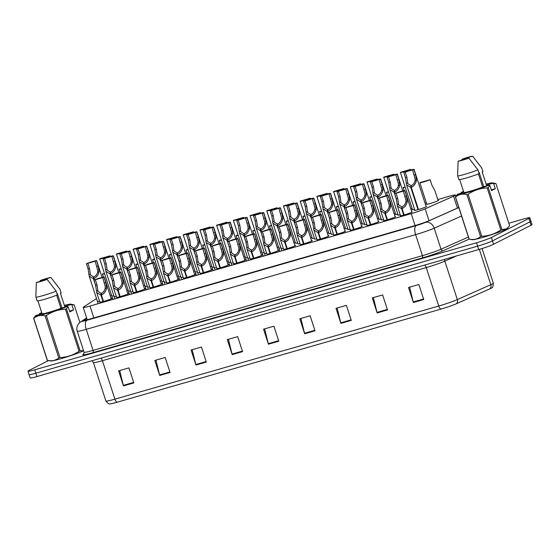 <?xml version="1.0" encoding="UTF-8"?>
<svg xmlns="http://www.w3.org/2000/svg" width="560" height="560" viewBox="0 0 560 560"><rect width="100%" height="100%" fill="white"/><g stroke="black" fill="none" stroke-linecap="round" stroke-linejoin="round"><path stroke-width="0.84" d="M412.195 208.684A6.335 0.462 162 0 1 410.858 209.006M395.493 213.486A6.335 0.462 162 0 1 394.149 213.808M378.791 218.288A6.335 0.462 162 0 1 377.447 218.603M362.082 223.09A6.335 0.462 162 0 1 360.738 223.405M345.38 227.892A6.335 0.462 162 0 1 344.036 228.207M328.671 232.694A6.335 0.462 162 0 1 327.327 233.002M311.969 237.503A6.335 0.462 162 0 1 310.618 237.804M295.26 242.305A6.335 0.462 162 0 1 293.916 242.599M278.558 247.107A6.335 0.462 162 0 1 277.207 247.401M261.849 251.909A6.335 0.462 162 0 1 260.498 252.196M245.147 256.711A6.335 0.462 162 0 1 243.796 256.998M228.438 261.513A6.335 0.462 162 0 1 227.087 261.793M211.736 266.315A6.335 0.462 162 0 1 210.378 266.588M195.027 271.117A6.335 0.462 162 0 1 193.676 271.39M178.325 275.919A6.335 0.462 162 0 1 176.967 276.185M161.616 280.721A6.335 0.462 162 0 1 160.258 280.98M144.914 285.523A6.335 0.462 162 0 1 143.549 285.775M128.205 290.325A6.335 0.462 162 0 1 126.84 290.563M111.503 295.12A6.335 0.462 162 0 1 110.131 295.358M438.06 200.347A6.335 0.462 162 0 1 438.487 200.382A6.335 0.462 162 0 1 437.983 200.753A6.335 0.462 162 0 1 431.291 203.196A6.335 0.462 162 0 1 426.433 204.295A6.335 0.462 162 0 1 426.755 204.022M261.422 255.045A6.335 0.462 162 0 1 262.304 255.003A6.335 0.462 162 0 1 261.8 255.367A6.335 0.462 162 0 1 255.115 257.81A6.335 0.462 162 0 1 250.25 258.916M278.131 250.243A6.335 0.462 162 0 1 278.957 250.208A6.335 0.462 162 0 1 278.453 250.579A6.335 0.462 162 0 1 271.768 253.022A6.335 0.462 162 0 1 266.91 254.128M294.84 245.441A6.335 0.462 162 0 1 295.617 245.42A6.335 0.462 162 0 1 295.113 245.791A6.335 0.462 162 0 1 288.428 248.234A6.335 0.462 162 0 1 283.563 249.333A6.335 0.462 162 0 1 283.591 249.27M311.542 240.646A6.335 0.462 162 0 1 312.27 240.632A6.335 0.462 162 0 1 311.766 241.003A6.335 0.462 162 0 1 305.081 243.446A6.335 0.462 162 0 1 300.223 244.545A6.335 0.462 162 0 1 300.286 244.44M344.96 231.049A6.335 0.462 162 0 1 345.583 231.049A6.335 0.462 162 0 1 345.079 231.42A6.335 0.462 162 0 1 338.394 233.863A6.335 0.462 162 0 1 333.536 234.969A6.335 0.462 162 0 1 333.683 234.794M328.251 235.844A6.335 0.462 162 0 1 328.93 235.837A6.335 0.462 162 0 1 328.426 236.208A6.335 0.462 162 0 1 321.741 238.651A6.335 0.462 162 0 1 316.876 239.757A6.335 0.462 162 0 1 316.981 239.617M395.08 216.657A6.335 0.462 162 0 1 395.556 216.678A6.335 0.462 162 0 1 395.052 217.049A6.335 0.462 162 0 1 388.367 219.492A6.335 0.462 162 0 1 383.502 220.598A6.335 0.462 162 0 1 383.782 220.346M378.371 221.452A6.335 0.462 162 0 1 378.896 221.473A6.335 0.462 162 0 1 378.392 221.837A6.335 0.462 162 0 1 371.707 224.28A6.335 0.462 162 0 1 366.849 225.386A6.335 0.462 162 0 1 367.08 225.162M361.662 226.247A6.335 0.462 162 0 1 362.243 226.261A6.335 0.462 162 0 1 361.739 226.632A6.335 0.462 162 0 1 355.054 229.075A6.335 0.462 162 0 1 350.189 230.174A6.335 0.462 162 0 1 350.385 229.978M244.72 259.84A6.335 0.462 162 0 1 245.644 259.791A6.335 0.462 162 0 1 245.14 260.162A6.335 0.462 162 0 1 238.455 262.605A6.335 0.462 162 0 1 233.597 263.704M228.011 264.642A6.335 0.462 162 0 1 228.991 264.579A6.335 0.462 162 0 1 228.487 264.95A6.335 0.462 162 0 1 221.802 267.393A6.335 0.462 162 0 1 216.937 268.499M211.309 269.444A6.335 0.462 162 0 1 212.331 269.367A6.335 0.462 162 0 1 211.827 269.738A6.335 0.462 162 0 1 205.142 272.181A6.335 0.462 162 0 1 200.284 273.287M194.6 274.239A6.335 0.462 162 0 1 195.678 274.162A6.335 0.462 162 0 1 195.174 274.533A6.335 0.462 162 0 1 188.489 276.976A6.335 0.462 162 0 1 183.624 278.075M177.898 279.041A6.335 0.462 162 0 1 179.018 278.95A6.335 0.462 162 0 1 178.514 279.321A6.335 0.462 162 0 1 171.829 281.764A6.335 0.462 162 0 1 166.971 282.863M161.189 283.843A6.335 0.462 162 0 1 162.365 283.738A6.335 0.462 162 0 1 161.861 284.109A6.335 0.462 162 0 1 155.176 286.552A6.335 0.462 162 0 1 150.311 287.658M144.48 288.645A6.335 0.462 162 0 1 145.705 288.533A6.335 0.462 162 0 1 145.201 288.897A6.335 0.462 162 0 1 138.516 291.34A6.335 0.462 162 0 1 133.658 292.446M127.778 293.44A6.335 0.462 162 0 1 129.052 293.321A6.335 0.462 162 0 1 128.548 293.692A6.335 0.462 162 0 1 121.863 296.135A6.335 0.462 162 0 1 116.998 297.234M111.069 298.242A6.335 0.462 162 0 1 112.392 298.109A6.335 0.462 162 0 1 111.888 298.48A6.335 0.462 162 0 1 105.203 300.923A6.335 0.462 162 0 1 100.345 302.029M411.782 211.862A6.335 0.462 162 0 1 412.209 211.89A6.335 0.462 162 0 1 411.705 212.261A6.335 0.462 162 0 1 405.02 214.704A6.335 0.462 162 0 1 400.155 215.803A6.335 0.462 162 0 1 400.484 215.53M266.595 253.183A6.335 0.462 162 0 1 264.558 253.484M283.297 248.381A6.335 0.462 162 0 1 281.218 248.696M300.006 243.579A6.335 0.462 162 0 1 297.871 243.901A6.335 0.462 162 0 1 297.899 243.838M350.119 229.166A6.335 0.462 162 0 1 347.844 229.53A6.335 0.462 162 0 1 347.991 229.362M366.828 224.364A6.335 0.462 162 0 1 364.497 224.742A6.335 0.462 162 0 1 364.693 224.546M383.53 219.562A6.335 0.462 162 0 1 381.157 219.954A6.335 0.462 162 0 1 381.395 219.73M400.232 214.76A6.335 0.462 162 0 1 397.81 215.166A6.335 0.462 162 0 1 398.097 214.914M316.708 238.77A6.335 0.462 162 0 1 314.531 239.113A6.335 0.462 162 0 1 314.594 239.008M333.417 233.968A6.335 0.462 162 0 1 331.184 234.325A6.335 0.462 162 0 1 331.296 234.185M249.886 257.985A6.335 0.462 162 0 1 247.905 258.272M233.184 262.787A6.335 0.462 162 0 1 231.245 263.06M216.475 267.589A6.335 0.462 162 0 1 214.592 267.855M199.773 272.391A6.335 0.462 162 0 1 197.932 272.643M183.064 277.193A6.335 0.462 162 0 1 181.279 277.431M166.362 281.995A6.335 0.462 162 0 1 164.619 282.226M149.653 286.797A6.335 0.462 162 0 1 147.966 287.014M132.951 291.599A6.335 0.462 162 0 1 131.306 291.802M116.242 296.401A6.335 0.462 162 0 1 114.653 296.59M99.54 301.196A6.335 0.462 162 0 1 97.993 301.385M426.097 206.423A6.335 0.462 162 0 1 426.524 206.458A6.335 0.462 162 0 1 426.02 206.829A6.335 0.462 162 0 1 419.328 209.272A6.335 0.462 162 0 1 414.47 210.371A6.335 0.462 162 0 1 414.792 210.098M264.201 252.553A6.335 0.462 162 0 1 262.213 252.84M280.903 247.744A6.335 0.462 162 0 1 278.873 248.052M297.612 242.942A6.335 0.462 162 0 1 295.526 243.257A6.335 0.462 162 0 1 295.554 243.194M314.314 238.14A6.335 0.462 162 0 1 312.186 238.469A6.335 0.462 162 0 1 312.249 238.364M347.725 228.536A6.335 0.462 162 0 1 345.499 228.893A6.335 0.462 162 0 1 345.646 228.718M331.016 233.338A6.335 0.462 162 0 1 328.839 233.681A6.335 0.462 162 0 1 328.944 233.541M397.838 214.13A6.335 0.462 162 0 1 395.465 214.522A6.335 0.462 162 0 1 395.745 214.27M381.136 218.932A6.335 0.462 162 0 1 378.812 219.31A6.335 0.462 162 0 1 379.05 219.086M364.427 223.734A6.335 0.462 162 0 1 362.152 224.098A6.335 0.462 162 0 1 362.348 223.902M247.492 257.355A6.335 0.462 162 0 1 245.56 257.628M230.79 262.157A6.335 0.462 162 0 1 228.9 262.423M214.081 266.959A6.335 0.462 162 0 1 212.247 267.211M197.379 271.761A6.335 0.462 162 0 1 195.587 271.999M180.67 276.563A6.335 0.462 162 0 1 178.934 276.787M163.968 281.365A6.335 0.462 162 0 1 162.274 281.582M147.259 286.16A6.335 0.462 162 0 1 145.621 286.37M130.557 290.962A6.335 0.462 162 0 1 128.961 291.158M113.848 295.764A6.335 0.462 162 0 1 112.308 295.953M414.547 209.328A6.335 0.462 162 0 1 412.125 209.727A6.335 0.462 162 0 1 412.447 209.454M96.516 298.641A11.879 0.868 -18 0 0 95.62 299.124L83.531 307.062A11.879 0.868 -18 0 0 83.216 307.398A11.879 0.868 -18 0 0 89.985 306.033L411.208 213.654A11.879 0.868 -18 0 0 425.152 208.817L453.544 196.196A11.879 0.868 -18 0 0 454.489 195.748A11.879 0.868 -18 0 0 455.434 195.055A11.879 0.868 -18 0 0 448.672 196.427L437.801 199.549M426.377 202.839L425.054 203.217M456.246 303.8A3.962 3.234 66 0 0 457.331 299.586L444.836 261.121A15.841 1.162 162 0 1 426.244 267.568L438.746 306.026A15.841 1.162 -18 0 0 457.331 299.586L490.812 284.697A15.841 1.162 -18 0 0 492.072 284.102A15.841 1.162 -18 0 0 493.332 283.178C493.178 286.419 492.555 288.036 491.47 288.022A12.992 0.952 162 0 1 490.756 288.421A12.992 0.952 162 0 1 489.727 288.911L456.246 303.8A12.992 0.952 162 0 1 441 309.085L117.166 402.213A12.992 0.952 162 0 1 110.236 403.809C109.368 404.453 107.912 403.515 105.882 400.981A15.841 1.162 -18 0 0 114.905 399.154L438.746 306.026A3.962 1.666 74 0 0 441 309.085M508.809 223.237L523.068 219.135A11.879 0.868 162 0 1 529.837 217.763L530.936 221.144A11.879 0.868 162 0 1 529.991 221.837L492.527 240.863A11.879 0.868 162 0 1 477.645 246.141A11.879 0.868 162 0 1 477.61 246.155L35.833 373.198A11.879 0.868 162 0 1 29.064 374.57A11.879 0.868 162 0 1 29.078 374.493M530.922 221.221L532 224.539A11.879 0.868 162 0 1 531.055 225.232L493.591 244.258A11.879 0.868 162 0 1 478.709 249.536L36.932 376.579A11.879 0.868 162 0 1 30.163 377.951L29.064 374.57M195.958 365.043L191.079 350.021L201.432 347.046L206.311 362.068L195.958 365.043A3.171 1.337 74 0 1 195.804 364.518L206.143 361.543M159.719 375.466L154.833 360.444L165.193 357.462L170.072 372.491L159.719 375.466A3.171 1.337 74 0 1 159.565 374.934L169.904 371.966M123.48 385.889L118.594 370.867L128.954 367.885L133.833 382.914L123.48 385.889A3.171 1.337 74 0 1 123.326 385.357L133.665 382.389M304.675 333.781L299.796 318.759L310.149 315.777L315.028 330.806L304.675 333.781A3.171 1.337 74 0 1 304.528 333.249L314.86 330.281M340.914 323.358L336.035 308.336L346.388 305.354L351.274 320.383L340.914 323.358A3.171 1.337 74 0 1 340.767 322.826L351.099 319.858M377.153 312.935L372.274 297.913L382.627 294.938L387.513 309.96L377.153 312.935A3.171 1.337 74 0 1 377.006 312.403L387.338 309.435M413.399 302.519L408.513 287.49L418.866 284.515L423.752 299.537L413.399 302.519A3.171 1.337 74 0 1 413.245 301.987L423.577 299.012M232.197 354.627L227.318 339.598L237.671 336.623L242.55 351.645L232.197 354.627A3.171 1.337 74 0 1 232.043 354.095L242.382 351.12M268.436 344.204L263.557 329.175L273.91 326.2L278.789 341.222L268.436 344.204A3.171 1.337 74 0 1 268.289 343.672L278.621 340.697M264.656 328.86L268.289 343.672M228.417 339.283L232.043 354.095M409.612 287.175L413.245 301.987M373.373 297.598L377.006 312.403M337.134 308.021L340.767 322.826M300.895 318.437L304.528 333.249M119.693 370.545L123.326 385.357M155.939 360.129L159.565 374.934M192.178 349.706L195.804 364.518M529.837 217.763A11.879 0.868 162 0 1 528.892 218.456L491.435 237.482A11.879 0.868 162 0 1 476.546 242.767L34.769 369.81A11.879 0.868 162 0 1 28 371.182A11.879 0.868 162 0 1 28.945 370.482L48.489 360.563M476.546 242.767L477.645 246.141L35.868 373.191A11.879 0.868 162 0 1 29.099 374.556L28 371.182M86.772 318.332L84.616 319.746A11.879 0.868 -18 0 0 84.301 320.089A11.879 0.868 -18 0 0 91.07 318.717L415.275 225.484A11.879 0.868 -18 0 0 429.219 220.647L458.794 207.501M410.893 170.016L410.683 169.358A5.943 0.434 -18 0 1 404.418 171.556A5.943 0.434 -18 0 1 400.414 172.424L412.545 209.762M410.683 169.358L400.54 172.277A5.943 0.434 -18 0 0 400.414 172.424M418.012 209.664L410.802 187.467L406.588 184.842L405.468 177.604L403.795 172.452A5.943 0.434 -18 0 1 410.06 170.261A5.943 0.434 -18 0 1 414.064 169.393A5.943 0.434 -18 0 1 413.938 169.54L415.611 174.692L416.465 180.446C415.59 183.918 413.854 186.214 411.257 187.341L418.467 209.531M411.257 187.341L411.313 185.549C413.098 184.8 414.344 183.232 415.051 180.859L415.17 179.256L412.552 169.883L405.216 172.046L406.889 177.198L407.89 183.715L410.977 185.64L411.278 186.564M410.802 187.467L410.977 185.64M413.938 169.54L412.517 169.946M405.216 172.046L403.795 172.452M403.704 215.096L401.618 208.677L397.404 206.052L396.284 198.814L394.611 193.662A5.943 0.434 -18 0 1 400.876 191.471A5.943 0.434 -18 0 1 404.88 190.603A5.943 0.434 -18 0 1 404.754 190.75L406.427 195.902L407.281 201.656C406.406 205.128 404.67 207.424 402.073 208.544L404.159 214.963M402.073 208.544L402.129 206.759C403.914 206.003 405.16 204.442 405.867 202.062L405.986 200.466L403.368 191.093L396.032 193.256L397.705 198.408L398.706 204.925L401.8 206.85L402.094 207.774M401.618 208.677L401.8 206.85M404.754 190.75L403.333 191.156M396.032 193.256L394.611 193.662M438.158 200.655L434.98 190.869L431.788 184.856L430.115 179.704A5.943 0.434 -18 0 1 423.857 181.895A5.943 0.434 -18 0 1 419.853 182.763L426.86 204.33M430.115 179.704L419.972 182.616A5.943 0.434 -18 0 0 419.853 182.763M486.129 184.086A18.613 1.365 162 0 1 492.66 182.882A18.613 1.365 162 0 1 492.681 183.295L493.633 183.554L495.306 188.699L491.533 190.617L489.86 185.472L488.236 187.495L501.9 229.537L506.191 228.963L508.319 227.29L507.409 228.284A18.613 1.365 162 0 1 506.023 229.159A18.613 1.365 162 0 1 487.494 235.991A18.613 1.365 162 0 1 472.297 239.694L469.168 239.05A21.385 1.568 162 0 1 469.021 238.987L455.364 196.952L456.988 194.922M508.319 227.29L509.586 225.631L495.929 183.589L493.633 183.554M460.852 193.284L461.405 192.29A18.613 1.365 162 0 1 463.533 191.422M492.66 182.882L495.782 183.533A21.385 1.568 162 0 1 495.929 183.589M478.709 172.249A8.953 0.658 162 0 1 479.094 172.242L483.791 186.683M461.888 159.292A7.917 0.581 162 0 1 472.668 156.191L461.888 159.292M472.668 156.191L481.705 167.909A12.67 0.931 162 0 1 481.712 167.93A12.67 0.931 162 0 1 481.719 167.965L482.937 171.724L482.181 171.941L486.451 185.087A11.879 0.868 162 0 1 486.451 185.08A11.879 0.868 162 0 1 486.451 185.087L492.681 183.295M478.828 164.087L481.719 167.965M481.712 167.93L482.937 171.689A12.67 0.931 162 0 1 482.937 171.689A12.67 0.931 162 0 1 482.937 171.724M482.181 171.934A11.879 0.868 162 0 1 482.181 171.941L486.451 185.08M461.405 192.29L463.603 191.66M489.86 185.472L488.901 185.213A18.613 1.365 162 0 1 468.377 192.262A18.613 1.365 162 0 1 457.541 194.292A18.613 1.365 162 0 1 457.625 194.208L463.855 192.416A11.879 0.868 162 0 1 463.855 192.416L459.683 179.585L463.855 192.423A11.879 0.868 162 0 0 470.652 191.044A11.879 0.868 162 0 0 482.678 187.005L478.429 173.929M488.236 187.495A21.385 1.568 162 0 1 487.165 187.908C480.249 188.188 473.893 190.295 468.104 194.236A21.385 1.568 162 0 1 466.886 194.586C462.518 193.571 458.724 194.383 455.511 197.008A21.385 1.568 162 0 1 455.364 196.952M501.9 229.537A21.385 1.568 162 0 1 500.822 229.943L487.165 187.908M468.104 194.236L481.761 236.271A21.385 1.568 162 0 1 480.543 236.628L466.886 194.586M455.511 197.008L469.168 239.05C473.536 240.065 477.33 239.253 480.543 236.628M481.761 236.271C488.684 235.991 495.033 233.884 500.822 229.943M468.888 158.109A7.917 0.581 162 0 1 458.115 161.21L468.888 158.109L477.939 169.883A12.67 0.931 162 0 1 465.024 174.251A12.67 0.931 162 0 1 457.611 175.763A12.67 0.931 162 0 1 457.604 175.742A12.67 0.931 162 0 1 457.604 175.728L457.604 175.742M458.115 161.21L457.618 174.86M477.939 169.883L479.157 173.642A12.67 0.931 162 0 1 466.242 178.003A12.67 0.931 162 0 1 458.829 179.522L457.611 175.763M488.901 185.213L482.678 187.005M495.306 188.699L491.288 189.854M39.088 314.566L39.641 313.579A18.613 1.365 162 0 1 41.769 312.711M64.365 305.368A18.613 1.365 162 0 1 70.896 304.171A18.613 1.365 162 0 1 70.917 304.584L74.165 304.878A21.385 1.568 162 0 0 74.018 304.822L70.896 304.171M56.952 293.538A8.953 0.658 162 0 1 57.337 293.531L62.027 307.972M40.131 280.581A7.917 0.581 162 0 1 50.904 277.48L40.131 280.581M50.904 277.48L59.941 289.198A12.67 0.931 162 0 1 59.955 289.219A12.67 0.931 162 0 1 59.955 289.254L61.173 293.013L60.424 293.23A11.879 0.868 162 0 1 60.424 293.23L64.694 306.376L70.917 304.584M57.064 285.376L59.955 289.254M60.424 293.23L64.694 306.369A11.879 0.868 162 0 1 64.694 306.369A11.879 0.868 162 0 1 64.694 306.376M39.641 313.579L41.846 312.949M71.876 304.843L73.549 309.988L69.776 311.906L68.103 306.761L66.479 308.784A21.385 1.568 162 0 1 65.408 309.197C58.485 309.477 52.136 311.584 46.347 315.525A21.385 1.568 162 0 1 45.122 315.875C40.754 314.86 36.967 315.665 33.754 318.297A21.385 1.568 162 0 1 33.607 318.241L35.224 316.211M68.103 306.761L67.144 306.502A18.613 1.365 162 0 1 46.613 313.551A18.613 1.365 162 0 1 35.784 315.581A18.613 1.365 162 0 1 35.868 315.497L42.091 313.705A11.879 0.868 162 0 1 42.091 313.705L37.919 300.874L42.091 313.712A11.879 0.868 162 0 0 48.895 312.333A11.879 0.868 162 0 0 60.914 308.294L56.672 295.218M79.87 322.427L74.165 304.878M66.479 308.784L80.136 350.826A21.385 1.568 162 0 1 79.065 351.232L65.408 309.197M46.347 315.525L60.004 357.56A21.385 1.568 162 0 1 58.779 357.917L45.122 315.875M33.754 318.297L47.411 360.339A21.385 1.568 162 0 1 47.264 360.276L33.607 318.241M83.594 350.777A18.613 1.365 162 0 1 64.981 357.511A18.613 1.365 162 0 1 50.533 360.983L47.411 360.339C51.779 361.354 55.566 360.542 58.779 357.917M80.136 350.826L83.545 350.616M60.004 357.56C66.92 357.28 73.276 355.173 79.065 351.232M47.131 279.398A7.917 0.581 162 0 1 36.351 282.499L47.131 279.398L56.182 291.172A12.67 0.931 162 0 1 43.26 295.533A12.67 0.931 162 0 1 35.847 297.052A12.67 0.931 162 0 1 35.847 297.031A12.67 0.931 162 0 1 35.847 297.017L37.072 300.811A12.67 0.931 162 0 0 44.485 299.292A12.67 0.931 162 0 0 57.4 294.931L56.182 291.172M36.351 282.499L35.861 296.149M67.144 306.502L60.914 308.294M73.549 309.988L69.524 311.143M394.191 174.818L393.974 174.16A5.943 0.434 -18 0 1 387.716 176.358A5.943 0.434 -18 0 1 383.712 177.226L395.843 214.557M393.974 174.16L383.831 177.079A5.943 0.434 -18 0 0 383.712 177.226M377.482 179.62L377.272 178.969A5.943 0.434 -18 0 1 371.007 181.16A5.943 0.434 -18 0 1 367.003 182.028L379.134 219.352M377.272 178.969L367.129 181.881A5.943 0.434 -18 0 0 367.003 182.028M360.78 184.429L360.57 183.771A5.943 0.434 -18 0 1 354.305 185.969A5.943 0.434 -18 0 1 350.301 186.83L362.425 224.147M360.57 183.771L350.427 186.683A5.943 0.434 -18 0 0 350.301 186.83M344.078 189.231L343.861 188.573A5.943 0.434 -18 0 1 337.603 190.771A5.943 0.434 -18 0 1 333.599 191.639L345.716 228.942M343.861 188.573L333.718 191.492A5.943 0.434 -18 0 0 333.599 191.639M387.002 219.898L384.916 213.479L380.702 210.854L379.582 203.623L377.909 198.471A5.943 0.434 -18 0 1 384.167 196.273A5.943 0.434 -18 0 1 388.171 195.405A5.943 0.434 -18 0 1 388.052 195.552L389.725 200.704L390.579 206.465C389.704 209.93 387.968 212.226 385.364 213.353L387.45 219.765M385.364 213.353L385.42 211.561C387.212 210.812 388.458 209.244 389.158 206.871L389.284 205.268L386.666 195.895L379.33 198.058L381.003 203.21L381.997 209.727L385.091 211.659L385.392 212.576M384.916 213.479L385.091 211.659M388.052 195.552L386.631 195.958M379.33 198.058L377.909 198.471M370.293 224.7L368.214 218.288L363.993 215.656L362.873 208.425L361.2 203.273A5.943 0.434 -18 0 1 367.465 201.075A5.943 0.434 -18 0 1 371.469 200.207A5.943 0.434 -18 0 1 371.343 200.354L373.016 205.506L373.87 211.267C372.995 214.739 371.259 217.035 368.662 218.155L370.748 224.574M368.662 218.155L368.718 216.363C370.503 215.614 371.749 214.053 372.456 211.673L372.575 210.07L369.964 200.697L362.621 202.867L364.294 208.019L365.295 214.536L368.389 216.461L368.69 217.385M368.214 218.288L368.389 216.461M371.343 200.354L369.922 200.767M362.621 202.867L361.2 203.273M353.591 229.502L351.505 223.09L347.291 220.465L346.171 213.227L344.498 208.075A5.943 0.434 -18 0 1 350.763 205.877A5.943 0.434 -18 0 1 354.76 205.016A5.943 0.434 -18 0 1 354.641 205.163L356.314 210.315L357.168 216.069C356.293 219.541 354.557 221.837 351.96 222.957L354.046 229.376M351.96 222.957L352.016 221.172C353.801 220.416 355.047 218.855 355.754 216.475L355.873 214.879L353.255 205.506L345.919 207.669L347.592 212.821L348.593 219.338L351.68 221.263L351.981 222.187M351.505 223.09L351.68 221.263M354.641 205.163L353.22 205.569M345.919 207.669L344.498 208.075M336.889 234.311L334.803 227.892L330.589 225.267L329.469 218.029L327.796 212.877A5.943 0.434 -18 0 1 334.054 210.686A5.943 0.434 -18 0 1 338.058 209.818A5.943 0.434 -18 0 1 337.939 209.965L339.612 215.117L340.466 220.871C339.584 224.343 337.848 226.639 335.251 227.766L337.337 234.178M335.251 227.766L335.307 225.974C337.099 225.225 338.345 223.657 339.045 221.284L339.171 219.681L336.553 210.308L329.21 212.471L330.89 217.623L331.884 224.14L334.978 226.065L335.279 226.989M334.803 227.892L334.978 226.065M337.939 209.965L336.518 210.371M329.21 212.471L327.796 212.877M396.599 199.955L394.1 192.269L389.886 189.644L388.766 182.413L387.093 177.261A5.943 0.434 -18 0 1 393.351 175.063A5.943 0.434 -18 0 1 397.355 174.195A5.943 0.434 -18 0 1 397.236 174.342L398.909 179.494L399.763 185.255C398.888 188.72 397.145 191.023 394.548 192.143L394.996 193.501M394.548 192.143L394.604 190.351C396.396 189.602 397.642 188.034 398.342 185.661L398.468 184.058L395.85 174.685L388.514 176.848L390.187 182L391.181 188.517L394.275 190.449L394.576 191.366M394.1 192.269L394.275 190.449M397.236 174.342L395.815 174.748M388.514 176.848L387.093 177.261M379.89 204.757L377.398 197.078L373.177 194.446L372.057 187.215L370.384 182.063A5.943 0.434 -18 0 1 376.649 179.865A5.943 0.434 -18 0 1 380.653 178.997A5.943 0.434 -18 0 1 380.527 179.144L382.2 184.296L383.054 190.057C382.179 193.529 380.443 195.825 377.846 196.945L378.287 198.303M377.846 196.945L377.902 195.153C379.687 194.404 380.933 192.843 381.64 190.463L381.759 188.86L379.148 179.487L371.805 181.657L373.478 186.809L374.479 193.326L377.573 195.251L377.867 196.175M377.398 197.078L377.573 195.251M380.527 179.144L379.106 179.557M371.805 181.657L370.384 182.063M363.188 209.559L360.689 201.88L356.475 199.255L355.355 192.017L353.682 186.865A5.943 0.434 -18 0 1 359.94 184.674A5.943 0.434 -18 0 1 363.944 183.806A5.943 0.434 -18 0 1 363.825 183.953L365.498 189.105L366.352 194.859C365.477 198.331 363.741 200.627 361.144 201.747L361.585 203.112M361.144 201.747L361.2 199.962C362.985 199.206 364.231 197.645 364.938 195.265L365.057 193.669L362.439 184.296L355.103 186.459L356.776 191.611L357.777 198.128L360.864 200.053L361.165 200.977M360.689 201.88L360.864 200.053M363.825 183.953L362.404 184.359M355.103 186.459L353.682 186.865M346.479 214.368L343.987 206.682L339.773 204.057L338.653 196.826L336.98 191.674A5.943 0.434 -18 0 1 343.238 189.476A5.943 0.434 -18 0 1 347.242 188.608A5.943 0.434 -18 0 1 347.123 188.755L348.796 193.907L349.643 199.661C348.768 203.133 347.032 205.429 344.435 206.556L344.876 207.914M344.435 206.556L344.491 204.764C346.283 204.015 347.529 202.447 348.229 200.074L348.355 198.471L345.737 189.098L338.394 191.261L340.074 196.413L341.068 202.93L344.162 204.855L344.463 205.779M343.987 206.682L344.162 204.855M347.123 188.755L345.702 189.161M338.394 191.261L336.98 191.674M405.174 187.068L403.27 187.425A5.943 0.434 -18 0 0 403.144 187.565A5.943 0.434 -18 0 0 405.23 187.236M388.472 191.87L386.568 192.227A5.943 0.434 -18 0 0 386.442 192.374A5.943 0.434 -18 0 0 388.528 192.045M371.763 196.672L369.859 197.029A5.943 0.434 -18 0 0 369.74 197.176A5.943 0.434 -18 0 0 371.819 196.847M355.061 201.474L353.157 201.831A5.943 0.434 -18 0 0 353.031 201.978A5.943 0.434 -18 0 0 355.117 201.649M338.352 206.283L336.448 206.64A5.943 0.434 -18 0 0 336.329 206.78A5.943 0.434 -18 0 0 338.408 206.451M321.65 211.085L319.746 211.442A5.943 0.434 -18 0 0 319.62 211.589A5.943 0.434 -18 0 0 321.706 211.26M304.948 215.887L303.044 216.244A5.943 0.434 -18 0 0 302.918 216.391A5.943 0.434 -18 0 0 305.004 216.062M288.239 220.689L286.335 221.046A5.943 0.434 -18 0 0 286.216 221.193A5.943 0.434 -18 0 0 288.295 220.864M271.537 225.498L269.633 225.855A5.943 0.434 -18 0 0 269.507 226.002A5.943 0.434 -18 0 0 271.593 225.673M254.828 230.3L252.924 230.657A5.943 0.434 -18 0 0 252.805 230.804A5.943 0.434 -18 0 0 254.891 230.475M238.126 235.102L236.222 235.459A5.943 0.434 -18 0 0 236.096 235.606A5.943 0.434 -18 0 0 238.182 235.277M221.424 239.911L219.52 240.268A5.943 0.434 -18 0 0 219.394 240.408A5.943 0.434 -18 0 0 221.48 240.079M204.715 244.713L202.811 245.07A5.943 0.434 -18 0 0 202.692 245.217A5.943 0.434 -18 0 0 204.771 244.888M188.013 249.515L186.109 249.872A5.943 0.434 -18 0 0 185.983 250.019A5.943 0.434 -18 0 0 188.069 249.69M171.304 254.317L169.4 254.674A5.943 0.434 -18 0 0 169.281 254.821A5.943 0.434 -18 0 0 171.367 254.492M154.602 259.126L152.698 259.483A5.943 0.434 -18 0 0 152.579 259.623A5.943 0.434 -18 0 0 154.658 259.294M137.9 263.928L135.996 264.285A5.943 0.434 -18 0 0 135.87 264.432A5.943 0.434 -18 0 0 137.956 264.103M121.191 268.73L119.287 269.087A5.943 0.434 -18 0 0 119.168 269.234A5.943 0.434 -18 0 0 121.247 268.905M104.489 273.532L102.585 273.889A5.943 0.434 -18 0 0 102.459 274.036A5.943 0.434 -18 0 0 104.545 273.707M327.369 194.033L327.159 193.375A5.943 0.434 -18 0 1 320.894 195.573A5.943 0.434 -18 0 1 316.89 196.441L329.007 233.73M327.159 193.375L317.016 196.294A5.943 0.434 -18 0 0 316.89 196.441M310.667 198.842L310.45 198.184A5.943 0.434 -18 0 1 304.192 200.375A5.943 0.434 -18 0 1 300.188 201.243L312.298 238.518M310.45 198.184L300.307 201.096A5.943 0.434 -18 0 0 300.188 201.243M293.965 203.644L293.748 202.986A5.943 0.434 -18 0 1 287.483 205.184A5.943 0.434 -18 0 1 283.479 206.045L295.589 243.299M293.748 202.986L283.605 205.905A5.943 0.434 -18 0 0 283.479 206.045M277.256 208.446L277.046 207.788A5.943 0.434 -18 0 1 270.781 209.986A5.943 0.434 -18 0 1 266.777 210.854L279.951 251.398M277.046 207.788L266.903 210.707A5.943 0.434 -18 0 0 266.777 210.854M329.777 219.17L327.278 211.484L323.064 208.859L321.944 201.628L320.271 196.476A5.943 0.434 -18 0 1 326.536 194.278A5.943 0.434 -18 0 1 330.54 193.41A5.943 0.434 -18 0 1 330.414 193.557L332.087 198.709L332.941 204.47C332.066 207.942 330.33 210.238 327.733 211.358L328.174 212.716M327.733 211.358L327.789 209.566C329.574 208.817 330.82 207.249 331.527 204.876L331.646 203.273L329.028 193.9L321.692 196.063L323.365 201.215L324.366 207.739L327.46 209.664L327.754 210.581M327.278 211.484L327.46 209.664M330.414 193.557L328.993 193.963M321.692 196.063L320.271 196.476M313.075 223.972L310.576 216.293L306.362 213.661L305.242 206.43L303.569 201.278A5.943 0.434 -18 0 1 309.827 199.08A5.943 0.434 -18 0 1 313.831 198.219A5.943 0.434 -18 0 1 313.712 198.359L315.385 203.511L316.239 209.272C315.364 212.744 313.628 215.04 311.024 216.16L311.472 217.525M311.024 216.16L311.08 214.368C312.872 213.619 314.118 212.058 314.818 209.678L314.944 208.075L312.326 198.702L304.99 200.872L306.663 206.024L307.664 212.541L310.751 214.466L311.052 215.39M310.576 216.293L310.751 214.466M313.712 198.359L312.291 198.772M304.99 200.872L303.569 201.278M296.366 228.774L293.874 221.095L289.653 218.47L288.533 211.232L286.86 206.08A5.943 0.434 -18 0 1 293.125 203.889A5.943 0.434 -18 0 1 297.129 203.021A5.943 0.434 -18 0 1 297.003 203.168L298.676 208.32L299.53 214.074C298.655 217.546 296.919 219.842 294.322 220.962L294.763 222.327M294.322 220.962L294.378 219.177C296.163 218.421 297.409 216.86 298.116 214.48L298.235 212.884L295.624 203.511L288.281 205.674L289.954 210.826L290.955 217.343L294.049 219.268L294.35 220.192M293.874 221.095L294.049 219.268M297.003 203.168L295.582 203.574M288.281 205.674L286.86 206.08M279.664 233.583L277.165 225.897L272.951 223.272L271.831 216.041L270.158 210.889A5.943 0.434 -18 0 1 276.423 208.691A5.943 0.434 -18 0 1 280.42 207.823A5.943 0.434 -18 0 1 280.301 207.97L281.974 213.122L282.828 218.883C281.953 222.348 280.217 224.644 277.62 225.771L278.061 227.129M277.62 225.771L277.676 223.979C279.461 223.23 280.707 221.662 281.414 219.289L281.533 217.686L278.915 208.313L271.579 210.476L273.252 215.628L274.253 222.145L277.34 224.077L277.641 224.994M277.165 225.897L277.34 224.077M280.301 207.97L278.88 208.376M271.579 210.476L270.158 210.889M320.18 239.113L318.094 232.694L313.88 230.069L312.76 222.838L311.087 217.686A5.943 0.434 -18 0 1 317.352 215.488A5.943 0.434 -18 0 1 321.356 214.62A5.943 0.434 -18 0 1 321.23 214.767L322.903 219.919L323.757 225.68C322.882 229.152 321.146 231.448 318.549 232.568L320.635 238.98M318.549 232.568L318.605 230.776C320.39 230.027 321.636 228.459 322.343 226.086L322.462 224.483L319.844 215.11L312.508 217.273L314.181 222.425L315.182 228.942L318.276 230.874L318.57 231.791M318.094 232.694L318.276 230.874M321.23 214.767L319.809 215.173M312.508 217.273L311.087 217.686M303.478 243.915L301.392 237.503L297.178 234.871L296.058 227.64L294.385 222.488A5.943 0.434 -18 0 1 300.643 220.29A5.943 0.434 -18 0 1 304.647 219.422A5.943 0.434 -18 0 1 304.528 219.569L306.201 224.721L307.055 230.482C306.18 233.954 304.444 236.25 301.847 237.37L303.926 243.789M301.847 237.37L301.896 235.578C303.688 234.829 304.934 233.268 305.634 230.888L305.76 229.285L303.142 219.912L295.806 222.082L297.479 227.234L298.48 233.751L301.567 235.676L301.868 236.6M301.392 237.503L301.567 235.676M304.528 219.569L303.107 219.982M295.806 222.082L294.385 222.488M286.769 248.717L284.69 242.305L280.469 239.68L279.349 232.442L277.676 227.29A5.943 0.434 -18 0 1 283.941 225.099A5.943 0.434 -18 0 1 287.945 224.231A5.943 0.434 -18 0 1 287.819 224.378L289.492 229.53L290.346 235.284C289.471 238.756 287.735 241.052 285.138 242.172L287.224 248.591M285.138 242.172L285.194 240.387C286.979 239.631 288.225 238.07 288.932 235.69L289.051 234.094L286.44 224.721L279.097 226.884L280.77 232.036L281.771 238.553L284.865 240.478L285.166 241.402M284.69 242.305L284.865 240.478M287.819 224.378L286.398 224.784M279.097 226.884L277.676 227.29M260.554 213.248L260.337 212.59A5.943 0.434 -18 0 1 254.079 214.788A5.943 0.434 -18 0 1 250.075 215.656L263.249 256.207M260.337 212.59L250.194 215.509A5.943 0.434 -18 0 0 250.075 215.656M243.845 218.057L243.635 217.399A5.943 0.434 -18 0 1 237.37 219.59A5.943 0.434 -18 0 1 233.366 220.458L246.54 261.009M243.635 217.399L233.492 220.311A5.943 0.434 -18 0 0 233.366 220.458M227.143 222.859L226.926 222.201A5.943 0.434 -18 0 1 220.668 224.399A5.943 0.434 -18 0 1 216.664 225.267L229.838 265.811M226.926 222.201L216.783 225.12A5.943 0.434 -18 0 0 216.664 225.267M210.441 227.661L210.224 227.003A5.943 0.434 -18 0 1 203.959 229.201A5.943 0.434 -18 0 1 199.962 230.069L213.136 270.62M210.224 227.003L200.081 229.922A5.943 0.434 -18 0 0 199.962 230.069M193.732 232.463L193.522 231.805A5.943 0.434 -18 0 1 187.257 234.003A5.943 0.434 -18 0 1 183.253 234.871L196.427 275.422M193.522 231.805L183.379 234.724A5.943 0.434 -18 0 0 183.253 234.871M177.03 237.272L176.813 236.614A5.943 0.434 -18 0 1 170.555 238.812A5.943 0.434 -18 0 1 166.551 239.673L179.725 280.224M176.813 236.614L166.67 239.526A5.943 0.434 -18 0 0 166.551 239.673M262.955 238.385L260.463 230.706L256.249 228.074L255.129 220.843L253.456 215.691A5.943 0.434 -18 0 1 259.714 213.493A5.943 0.434 -18 0 1 263.718 212.625A5.943 0.434 -18 0 1 263.599 212.772L265.272 217.924L266.126 223.685C265.244 227.157 263.508 229.453 260.911 230.573L261.352 231.931M260.911 230.573L260.967 228.781C262.759 228.032 264.005 226.471 264.705 224.091L264.831 222.488L262.213 213.115L254.87 215.285L256.55 220.437L257.544 226.954L260.638 228.879L260.939 229.803M260.463 230.706L260.638 228.879M263.599 212.772L262.178 213.185M254.87 215.285L253.456 215.691M246.253 243.187L243.754 235.508L239.54 232.883L238.42 225.645L236.747 220.493A5.943 0.434 -18 0 1 243.012 218.295A5.943 0.434 -18 0 1 247.016 217.434A5.943 0.434 -18 0 1 246.89 217.574L248.563 222.726L249.417 228.487C248.542 231.959 246.806 234.255 244.209 235.375L244.65 236.74M244.209 235.375L244.265 233.59C246.05 232.834 247.296 231.273 248.003 228.893L248.122 227.29L245.504 217.924L238.168 220.087L239.841 225.239L240.842 231.756L243.936 233.681L244.23 234.605M243.754 235.508L243.936 233.681M246.89 217.574L245.469 217.987M238.168 220.087L236.747 220.493M229.551 247.996L227.052 240.31L222.838 237.685L221.718 230.447L220.045 225.295A5.943 0.434 -18 0 1 226.303 223.104A5.943 0.434 -18 0 1 230.307 222.236A5.943 0.434 -18 0 1 230.188 222.383L231.861 227.535L232.715 233.289C231.84 236.761 230.104 239.057 227.507 240.184L227.948 241.542M227.507 240.184L227.556 238.392C229.348 237.643 230.594 236.075 231.294 233.702L231.42 232.099L228.802 222.726L221.466 224.889L223.139 230.041L224.14 236.558L227.227 238.483L227.528 239.407M227.052 240.31L227.227 238.483M230.188 222.383L228.767 222.789M221.466 224.889L220.045 225.295M212.842 252.798L210.35 245.112L206.129 242.487L205.016 235.256L203.336 230.104A5.943 0.434 -18 0 1 209.601 227.906A5.943 0.434 -18 0 1 213.605 227.038A5.943 0.434 -18 0 1 213.479 227.185L215.159 232.337L216.006 238.098C215.131 241.563 213.395 243.866 210.798 244.986L211.239 246.344M210.798 244.986L210.854 243.194C212.639 242.445 213.885 240.877 214.592 238.504L214.711 236.901L212.1 227.528L204.757 229.691L206.43 234.843L207.431 241.36L210.525 243.292L210.826 244.209M210.35 245.112L210.525 243.292M213.479 227.185L212.058 227.591M204.757 229.691L203.336 230.104M196.14 257.6L193.641 249.921L189.427 247.289L188.307 240.058L186.634 234.906A5.943 0.434 -18 0 1 192.899 232.708A5.943 0.434 -18 0 1 196.903 231.84A5.943 0.434 -18 0 1 196.777 231.987L198.45 237.139L199.304 242.9C198.429 246.372 196.693 248.668 194.096 249.788L194.537 251.146M194.096 249.788L194.152 247.996C195.937 247.247 197.183 245.686 197.89 243.306L198.009 241.703L195.391 232.33L188.055 234.5L189.728 239.652L190.729 246.169L193.816 248.094L194.117 249.018M193.641 249.921L193.816 248.094M196.777 231.987L195.356 232.4M188.055 234.5L186.634 234.906M179.431 262.402L176.939 254.723L172.725 252.098L171.605 244.86L169.932 239.708A5.943 0.434 -18 0 1 176.19 237.517A5.943 0.434 -18 0 1 180.194 236.649A5.943 0.434 -18 0 1 180.075 236.796L181.748 241.948L182.602 247.702C181.72 251.174 179.984 253.47 177.387 254.59L177.835 255.955M177.387 254.59L177.443 252.805C179.235 252.049 180.481 250.488 181.181 248.108L181.307 246.512L178.689 237.139L171.346 239.302L173.026 244.454L174.02 250.971L177.114 252.896L177.415 253.82M176.939 254.723L177.114 252.896M180.075 236.796L178.654 237.202M171.346 239.302L169.932 239.708M270.067 253.526L267.981 247.107L263.767 244.482L262.647 237.251L260.974 232.099A5.943 0.434 -18 0 1 267.239 229.901A5.943 0.434 -18 0 1 271.243 229.033A5.943 0.434 -18 0 1 271.117 229.18L272.79 234.332L273.644 240.086C272.769 243.558 271.033 245.854 268.436 246.981L270.522 253.393M268.436 246.981L268.492 245.189C270.277 244.44 271.523 242.872 272.23 240.499L272.349 238.896L269.731 229.523L262.395 231.686L264.068 236.838L265.069 243.355L268.156 245.28L268.457 246.204M267.981 247.107L268.156 245.28M271.117 229.18L269.696 229.586M262.395 231.686L260.974 232.099M253.365 258.328L251.279 251.909L247.065 249.284L245.945 242.053L244.272 236.901A5.943 0.434 -18 0 1 250.53 234.703A5.943 0.434 -18 0 1 254.534 233.835A5.943 0.434 -18 0 1 254.415 233.982L256.088 239.134L256.942 244.895C256.06 248.367 254.324 250.663 251.727 251.783L253.813 258.202M251.727 251.783L251.783 249.991C253.575 249.242 254.821 247.674 255.521 245.301L255.647 243.698L253.029 234.325L245.686 236.488L247.366 241.64L248.36 248.164L251.454 250.089L251.755 251.006M251.279 251.909L251.454 250.089M254.415 233.982L252.994 234.388M245.686 236.488L244.272 236.901M236.656 263.13L234.57 256.718L230.356 254.086L229.236 246.855L227.563 241.703A5.943 0.434 -18 0 1 233.828 239.505A5.943 0.434 -18 0 1 237.832 238.644A5.943 0.434 -18 0 1 237.706 238.784L239.379 243.936L240.233 249.697C239.358 253.169 237.622 255.465 235.025 256.585L237.111 263.004M235.025 256.585L235.081 254.793C236.866 254.044 238.112 252.483 238.819 250.103L238.938 248.5L236.32 239.127L228.984 241.297L230.657 246.449L231.658 252.966L234.752 254.891L235.046 255.815M234.57 256.718L234.752 254.891M237.706 238.784L236.285 239.197M228.984 241.297L227.563 241.703M219.954 267.932L217.868 261.52L213.654 258.895L212.534 251.657L210.861 246.505A5.943 0.434 -18 0 1 217.119 244.314A5.943 0.434 -18 0 1 221.123 243.446A5.943 0.434 -18 0 1 221.004 243.593L222.677 248.745L223.531 254.499C222.656 257.971 220.92 260.267 218.323 261.387L220.402 267.806M218.323 261.387L218.379 259.602C220.164 258.846 221.41 257.285 222.117 254.905L222.236 253.309L219.618 243.936L212.282 246.099L213.955 251.251L214.956 257.768L218.043 259.693L218.344 260.617M217.868 261.52L218.043 259.693M221.004 243.593L219.583 243.999M212.282 246.099L210.861 246.505M203.245 272.734L201.166 266.322L196.945 263.697L195.832 256.466L194.152 251.314A5.943 0.434 -18 0 1 200.417 249.116A5.943 0.434 -18 0 1 204.421 248.248A5.943 0.434 -18 0 1 204.295 248.395L205.975 253.547L206.822 259.308C205.947 262.773 204.211 265.069 201.614 266.196L203.7 272.608M201.614 266.196L201.67 264.404C203.455 263.655 204.701 262.087 205.408 259.714L205.527 258.111L202.916 248.738L195.573 250.901L197.246 256.053L198.247 262.57L201.341 264.502L201.642 265.419M201.166 266.322L201.341 264.502M204.295 248.395L202.874 248.801M195.573 250.901L194.152 251.314M186.543 277.543L184.457 271.131L180.243 268.499L179.123 261.268L177.45 256.116A5.943 0.434 -18 0 1 183.715 253.918A5.943 0.434 -18 0 1 187.719 253.05A5.943 0.434 -18 0 1 187.593 253.197L189.266 258.349L190.12 264.11C189.245 267.582 187.509 269.878 184.912 270.998L186.998 277.417M184.912 270.998L184.968 269.206C186.753 268.457 187.999 266.896 188.706 264.516L188.825 262.913L186.207 253.54L178.871 255.71L180.544 260.862L181.545 267.379L184.632 269.304L184.933 270.228M184.457 271.131L184.632 269.304M187.593 253.197L186.172 253.61M178.871 255.71L177.45 256.116M160.321 242.074L160.111 241.416A5.943 0.434 -18 0 1 153.846 243.614A5.943 0.434 -18 0 1 149.842 244.482L163.023 285.026M160.111 241.416L149.968 244.335A5.943 0.434 -18 0 0 149.842 244.482M143.619 246.876L143.402 246.218A5.943 0.434 -18 0 1 137.144 248.416A5.943 0.434 -18 0 1 133.14 249.284L146.314 289.835M143.402 246.218L133.259 249.137A5.943 0.434 -18 0 0 133.14 249.284M126.917 251.678L126.7 251.027A5.943 0.434 -18 0 1 120.442 253.218A5.943 0.434 -18 0 1 116.438 254.086L129.612 294.637M126.7 251.027L116.557 253.939A5.943 0.434 -18 0 0 116.438 254.086M110.208 256.487L109.998 255.829A5.943 0.434 -18 0 1 103.733 258.027A5.943 0.434 -18 0 1 99.729 258.888L112.903 299.439M109.998 255.829L99.855 258.748A5.943 0.434 -18 0 0 99.729 258.888M162.729 267.211L160.23 259.525L156.016 256.9L154.896 249.669L153.223 244.517A5.943 0.434 -18 0 1 159.488 242.319A5.943 0.434 -18 0 1 163.492 241.451A5.943 0.434 -18 0 1 163.366 241.598L165.039 246.75L165.893 252.504C165.018 255.976 163.282 258.272 160.685 259.399L161.126 260.757M160.685 259.399L160.741 257.607C162.526 256.858 163.772 255.29 164.479 252.917L164.598 251.314L161.987 241.941L154.644 244.104L156.317 249.256L157.318 255.773L160.412 257.698L160.706 258.622M160.23 259.525L160.412 257.698M163.366 241.598L161.945 242.004M154.644 244.104L153.223 244.517M146.027 272.013L143.528 264.327L139.314 261.702L138.194 254.471L136.521 249.319A5.943 0.434 -18 0 1 142.779 247.121A5.943 0.434 -18 0 1 146.783 246.253A5.943 0.434 -18 0 1 146.664 246.4L148.337 251.552L149.191 257.313C148.316 260.785 146.58 263.081 143.983 264.201L144.424 265.559M143.983 264.201L144.039 262.409C145.824 261.66 147.07 260.092 147.777 257.719L147.896 256.116L145.278 246.743L137.942 248.906L139.615 254.058L140.616 260.582L143.703 262.507L144.004 263.424M143.528 264.327L143.703 262.507M146.664 246.4L145.243 246.806M137.942 248.906L136.521 249.319M129.318 276.815L126.826 269.136L122.605 266.504L121.492 259.273L119.812 254.121A5.943 0.434 -18 0 1 126.077 251.923A5.943 0.434 -18 0 1 130.081 251.062A5.943 0.434 -18 0 1 129.955 251.202L131.635 256.354L132.482 262.115C131.607 265.587 129.871 267.883 127.274 269.003L127.715 270.368M127.274 269.003L127.33 267.211C129.115 266.462 130.361 264.901 131.068 262.521L131.187 260.918L128.576 251.545L121.233 253.715L122.906 258.867L123.907 265.384L127.001 267.309L127.302 268.233M126.826 269.136L127.001 267.309M129.955 251.202L128.541 251.615M121.233 253.715L119.812 254.121M112.616 281.617L110.117 273.938L105.903 271.313L104.783 264.075L103.11 258.923A5.943 0.434 -18 0 1 109.375 256.732A5.943 0.434 -18 0 1 113.379 255.864A5.943 0.434 -18 0 1 113.253 256.011L114.926 261.163L115.78 266.917C114.905 270.389 113.169 272.685 110.572 273.805L111.013 275.17M110.572 273.805L110.628 272.02C112.413 271.264 113.659 269.703 114.366 267.323L114.485 265.727L111.867 256.354L104.531 258.517L106.204 263.669L107.205 270.186L110.292 272.111L110.593 273.035M110.117 273.938L110.292 272.111M113.253 256.011L111.832 256.417M104.531 258.517L103.11 258.923M95.907 286.426L93.415 278.74L89.201 276.115L88.081 268.884L86.408 263.732A5.943 0.434 -18 0 1 92.666 261.534A5.943 0.434 -18 0 1 96.67 260.666A5.943 0.434 -18 0 1 96.551 260.813L98.224 265.965L99.078 271.726C98.203 275.191 96.46 277.487 93.863 278.614L94.311 279.972M93.863 278.614L93.919 276.822C95.711 276.073 96.957 274.505 97.657 272.132L97.783 270.529L95.165 261.156L87.829 263.319L89.502 268.471L90.496 274.988L93.59 276.92L93.891 277.837M93.415 278.74L93.59 276.92M96.551 260.813L95.13 261.219M87.829 263.319L86.408 263.732M169.834 282.345L167.755 275.933L163.541 273.308L162.421 266.07L160.748 260.918A5.943 0.434 -18 0 1 167.006 258.72A5.943 0.434 -18 0 1 171.01 257.859A5.943 0.434 -18 0 1 170.891 257.999L172.564 263.151L173.418 268.912C172.536 272.384 170.8 274.68 168.203 275.8L170.289 282.219M168.203 275.8L168.259 274.015C170.051 273.259 171.297 271.698 171.997 269.318L172.123 267.715L169.505 258.349L162.169 260.512L163.842 265.664L164.836 272.181L167.93 274.106L168.231 275.03M167.755 275.933L167.93 274.106M170.891 257.999L169.47 258.412M162.169 260.512L160.748 260.918M153.132 287.147L151.046 280.735L146.832 278.11L145.712 270.872L144.039 265.72A5.943 0.434 -18 0 1 150.304 263.529A5.943 0.434 -18 0 1 154.308 262.661A5.943 0.434 -18 0 1 154.182 262.808L155.855 267.96L156.709 273.714C155.834 277.186 154.098 279.482 151.501 280.609L153.587 287.021M151.501 280.609L151.557 278.817C153.342 278.068 154.588 276.5 155.295 274.127L155.414 272.524L152.803 263.151L145.46 265.314L147.133 270.466L148.134 276.983L151.228 278.908L151.522 279.832M151.046 280.735L151.228 278.908M154.182 262.808L152.761 263.214M145.46 265.314L144.039 265.72M136.43 291.949L134.344 285.537L130.13 282.912L129.01 275.681L127.337 270.529A5.943 0.434 -18 0 1 133.595 268.331A5.943 0.434 -18 0 1 137.599 267.463A5.943 0.434 -18 0 1 137.48 267.61L139.153 272.762L140.007 278.523C139.132 281.988 137.396 284.291 134.799 285.411L136.878 291.823M134.799 285.411L134.855 283.619C136.64 282.87 137.886 281.302 138.593 278.929L138.712 277.326L136.094 267.953L128.758 270.116L130.431 275.268L131.432 281.785L134.519 283.717L134.82 284.634M134.344 285.537L134.519 283.717M137.48 267.61L136.059 268.016M128.758 270.116L127.337 270.529M119.721 296.751L117.642 290.346L113.421 287.714L112.308 280.483L110.628 275.331A5.943 0.434 -18 0 1 116.893 273.133A5.943 0.434 -18 0 1 120.897 272.265A5.943 0.434 -18 0 1 120.771 272.412L122.451 277.564L123.298 283.325C122.423 286.797 120.687 289.093 118.09 290.213L120.176 296.632M118.09 290.213L118.146 288.421C119.931 287.672 121.177 286.111 121.884 283.731L122.003 282.128L119.392 272.755L112.049 274.925L113.722 280.077L114.723 286.594L117.817 288.519L118.118 289.443M117.642 290.346L117.817 288.519M120.771 272.412L119.357 272.825M112.049 274.925L110.628 275.331M103.019 301.553L100.933 295.148L96.719 292.523L95.599 285.285L93.926 280.133A5.943 0.434 -18 0 1 100.191 277.942A5.943 0.434 -18 0 1 104.195 277.074A5.943 0.434 -18 0 1 104.069 277.221L105.742 282.373L106.596 288.127C105.721 291.599 103.985 293.895 101.388 295.015L103.474 301.434M101.388 295.015L101.444 293.23C103.229 292.474 104.475 290.913 105.182 288.533L105.301 286.937L102.683 277.564L95.347 279.727L97.02 284.879L98.021 291.396L101.108 293.321L101.409 294.245M100.933 295.148L101.108 293.321M104.069 277.221L102.648 277.627M95.347 279.727L93.926 280.133M457.422 208.11L453.544 196.196M429.023 220.738L425.152 208.817M415.072 225.54L411.208 213.654M93.849 317.919L89.985 306.033M489.727 288.911A3.962 3.234 66 0 0 490.812 284.697L479.332 249.354M117.166 402.213A3.962 1.666 -106 0 1 114.905 399.154L102.41 360.696A15.841 1.162 162 0 1 93.387 362.516L92.127 360.703M531.055 225.232L529.956 221.858M493.591 244.258L492.499 240.884M478.709 249.536L477.61 246.155M36.932 376.579L35.833 373.198M456.568 255.906L444.836 261.121A3.962 3.234 -114 0 1 444.619 259.336M424.837 265.027A3.962 1.666 74 0 1 426.244 267.568L102.41 360.696A3.962 1.666 74 0 0 101.003 358.155M469.308 239.078L443.212 250.677A17.822 1.302 162 0 1 422.303 257.929L92.939 352.646A17.822 1.302 162 0 1 83.258 354.193L83.839 353.815M491.435 237.482L492.527 240.863M528.892 218.456L529.991 221.837M34.769 369.81L35.868 373.191M461.559 216.02L434.203 228.186L441.035 249.221L468.398 237.055M86.737 318.227L82.53 320.992A7.917 0.581 -18 0 0 86.828 320.306L416.192 225.589A7.917 0.581 -18 0 0 425.488 222.362A7.917 6.468 66 0 1 434.203 228.186A15.841 1.162 162 0 1 415.611 234.633L422.45 255.668A15.841 1.162 -18 0 0 441.035 249.221A1.981 1.617 -114 0 0 443.212 250.677M416.192 225.589A7.917 3.339 74 0 0 415.611 234.633L86.247 329.35L93.086 350.385L422.45 255.668A1.981 0.833 -106 0 1 422.303 257.929M86.828 320.306A7.917 3.339 74 0 0 86.247 329.35A15.841 1.162 162 0 1 77.224 331.177L84.063 352.212A15.841 1.162 -18 0 0 93.086 350.385A1.981 0.833 -106 0 1 92.939 352.646M425.488 222.362L458.808 207.55M83.258 354.193A1.981 1.911 -123.3 0 0 83.671 354.011M86.639 317.933L80.619 321.881A7.917 7.63 56.7 0 1 82.53 320.992M84.756 320.18L84.616 319.746M406.889 177.198L405.468 177.604M407.715 182.966L406.301 183.372M416.465 180.446L415.051 180.859M415.611 174.692L414.19 175.098M397.705 198.408L396.284 198.814M398.531 204.176L397.117 204.582M407.281 201.656L405.867 202.062M406.427 195.902L405.006 196.308M381.003 203.21L379.582 203.623M381.829 208.978L380.408 209.384M390.579 206.465L389.158 206.871M389.725 200.704L388.304 201.11M364.294 208.019L362.873 208.425M365.12 213.78L363.706 214.186M373.87 211.267L372.456 211.673M373.016 205.506L371.602 205.919M347.592 212.821L346.171 213.227M348.418 218.589L347.004 218.995M357.168 216.069L355.754 216.475M356.314 210.315L354.893 210.721M330.89 217.623L329.469 218.029M331.709 223.391L330.295 223.797M340.466 220.871L339.045 221.284M339.612 215.117L338.191 215.523M390.187 182L388.766 182.413M391.013 187.768L389.592 188.174M399.763 185.255L398.342 185.661M398.909 179.494L397.488 179.9M373.478 186.809L372.057 187.215M374.304 192.57L372.89 192.983M383.054 190.057L381.64 190.463M382.2 184.296L380.786 184.709M356.776 191.611L355.355 192.017M357.602 197.379L356.188 197.785M366.352 194.859L364.938 195.265M365.498 189.105L364.077 189.511M340.074 196.413L338.653 196.826M340.893 202.181L339.479 202.587M349.643 199.661L348.229 200.074M348.796 193.907L347.375 194.313M323.365 201.215L321.944 201.628M324.191 206.983L322.777 207.389M332.941 204.47L331.527 204.876M332.087 198.709L330.666 199.115M306.663 206.024L305.242 206.43M307.489 211.785L306.068 212.198M316.239 209.272L314.818 209.678M315.385 203.511L313.964 203.924M289.954 210.826L288.533 211.232M290.78 216.594L289.366 217M299.53 214.074L298.116 214.48M298.676 208.32L297.262 208.726M273.252 215.628L271.831 216.041M274.078 221.396L272.664 221.802M282.828 218.883L281.414 219.289M281.974 213.122L280.553 213.528M314.181 222.425L312.76 222.838M315.007 228.193L313.593 228.599M323.757 225.68L322.343 226.086M322.903 219.919L321.482 220.325M297.479 227.234L296.058 227.64M298.305 232.995L296.884 233.408M307.055 230.482L305.634 230.888M306.201 224.721L304.78 225.134M280.77 232.036L279.349 232.442M281.596 237.804L280.182 238.21M290.346 235.284L288.932 235.69M289.492 229.53L288.078 229.936M256.55 220.437L255.129 220.843M257.369 226.198L255.955 226.604M266.126 223.685L264.705 224.091M265.272 217.924L263.851 218.337M239.841 225.239L238.42 225.645M240.667 231.007L239.253 231.413M249.417 228.487L248.003 228.893M248.563 222.726L247.142 223.139M223.139 230.041L221.718 230.447M223.965 235.809L222.544 236.215M232.715 233.289L231.294 233.702M231.861 227.535L230.44 227.941M206.43 234.843L205.016 235.256M207.256 240.611L205.842 241.017M216.006 238.098L214.592 238.504M215.159 232.337L213.738 232.743M189.728 239.652L188.307 240.058M190.554 245.413L189.14 245.826M199.304 242.9L197.89 243.306M198.45 237.139L197.029 237.552M173.026 244.454L171.605 244.86M173.845 250.222L172.431 250.628M182.602 247.702L181.181 248.108M181.748 241.948L180.327 242.354M264.068 236.838L262.647 237.251M264.894 242.606L263.48 243.012M273.644 240.086L272.23 240.499M272.79 234.332L271.369 234.738M247.366 241.64L245.945 242.053M248.185 247.408L246.771 247.814M256.942 244.895L255.521 245.301M256.088 239.134L254.667 239.54M230.657 246.449L229.236 246.855M231.483 252.217L230.069 252.623M240.233 249.697L238.819 250.103M239.379 243.936L237.958 244.349M213.955 251.251L212.534 251.657M214.781 257.019L213.36 257.425M223.531 254.499L222.117 254.905M222.677 248.745L221.256 249.151M197.246 256.053L195.832 256.466M198.072 261.821L196.658 262.227M206.822 259.308L205.408 259.714M205.975 253.547L204.554 253.953M180.544 260.862L179.123 261.268M181.37 266.623L179.956 267.029M190.12 264.11L188.706 264.516M189.266 258.349L187.845 258.762M156.317 249.256L154.896 249.669M157.143 255.024L155.729 255.43M165.893 252.504L164.479 252.917M165.039 246.75L163.618 247.156M139.615 254.058L138.194 254.471M140.441 259.826L139.02 260.232M149.191 257.313L147.777 257.719M148.337 251.552L146.916 251.958M122.906 258.867L121.492 259.273M123.732 264.628L122.318 265.041M132.482 262.115L131.068 262.521M131.635 256.354L130.214 256.767M106.204 263.669L104.783 264.075M107.03 269.437L105.616 269.843M115.78 266.917L114.366 267.323M114.926 261.163L113.505 261.569M89.502 268.471L88.081 268.884M90.328 274.239L88.907 274.645M99.078 271.726L97.657 272.132M98.224 265.965L96.803 266.371M163.842 265.664L162.421 266.07M164.661 271.432L163.247 271.838M173.418 268.912L171.997 269.318M172.564 263.151L171.143 263.564M147.133 270.466L145.712 270.872M147.959 276.234L146.545 276.64M156.709 273.714L155.295 274.127M155.855 267.96L154.434 268.366M130.431 275.268L129.01 275.681M131.257 281.036L129.836 281.442M140.007 278.523L138.593 278.929M139.153 272.762L137.732 273.168M113.722 280.077L112.308 280.483M114.548 285.838L113.134 286.251M123.298 283.325L121.884 283.731M122.451 277.564L121.03 277.977M97.02 284.879L95.599 285.285M97.846 290.647L96.432 291.053M106.596 288.127L105.182 288.533M105.742 282.373L104.321 282.779M455.833 196.273L455.434 195.055M87.227 319.739L83.216 307.398M105.882 400.981L93.387 362.516M493.332 283.178L482.069 248.521M84.063 352.212L83.734 353.969M80.619 321.881L78.386 323.988C76.846 326.193 76.461 328.594 77.224 331.177M414.064 169.393L426.195 206.731M406.588 184.842L414.897 210.406M404.88 190.603L411.887 212.163M397.404 206.052L400.582 215.838M457.541 194.292L456.631 195.293M59.955 289.219L61.173 292.978M35.784 315.581L34.874 316.582M388.171 195.405L395.185 216.979M380.702 210.854L383.88 220.633M371.469 200.207L378.483 221.795M363.993 215.656L367.171 225.428M354.76 205.016L361.781 226.611M347.291 220.465L350.462 230.223M338.058 209.818L345.079 231.42M330.589 225.267L333.753 235.018M397.355 174.195L402.794 190.932M389.886 189.644L398.188 215.201M380.653 178.997L386.092 195.734M373.177 194.446L381.479 219.996M363.944 183.806L369.383 200.536M356.475 199.255L364.77 224.791M347.242 188.608L352.681 205.345M339.773 204.057L348.061 229.579M403.144 187.565L404.138 190.624M386.442 192.374L387.436 195.426M369.74 197.176L370.727 200.235M353.031 201.978L354.025 205.037M336.329 206.78L337.323 209.839M319.62 211.589L320.614 214.641M302.918 216.391L303.912 219.45M286.216 221.193L287.21 224.252M269.507 226.002L270.501 229.054M252.805 230.804L253.799 233.863M236.096 235.606L237.09 238.665M219.394 240.408L220.388 243.467M202.692 245.217L203.686 248.269M185.983 250.019L186.977 253.078M169.281 254.821L170.275 257.88M152.579 259.623L153.566 262.682M135.87 264.432L136.864 267.484M119.168 269.234L120.162 272.293M102.459 274.036L103.453 277.095M330.54 193.41L335.972 210.147M323.064 208.859L331.352 234.374M313.831 198.219L319.27 214.949M306.362 213.661L314.643 239.162M297.129 203.021L302.568 219.751M289.653 218.47L297.934 243.943M280.42 207.823L285.859 224.56M272.951 223.272L281.911 250.838M321.356 214.62L328.377 236.236M313.88 230.069L317.044 239.806M304.647 219.422L311.675 241.045M297.178 234.871L300.335 244.594M287.945 224.231L294.973 245.861M280.469 239.68L283.619 249.375M263.718 212.625L269.157 229.362M256.249 228.074L265.202 255.64M247.016 217.434L252.448 234.164M239.54 232.883L248.5 260.449M230.307 222.236L235.746 238.973M222.838 237.685L231.791 265.251M213.605 227.038L219.044 243.775M206.129 242.487L215.089 270.053M196.903 231.84L202.335 248.577M189.427 247.289L198.387 274.855M180.194 236.649L185.633 253.379M172.725 252.098L181.678 279.664M271.243 229.033L278.271 250.67M263.767 244.482L267.204 255.066M254.534 233.835L261.569 255.486M247.065 249.284L250.502 259.868M237.832 238.644L244.867 260.295M230.356 254.086L233.8 264.677M221.123 243.446L228.165 265.104M213.654 258.895L217.091 269.479M204.421 248.248L211.463 269.92M196.945 263.697L200.389 274.281M187.719 253.05L194.761 274.729M180.243 268.499L183.68 279.083M163.492 241.451L168.931 258.188M156.016 256.9L164.976 284.466M146.783 246.253L152.222 262.99M139.314 261.702L148.267 289.268M130.081 251.062L135.52 267.792M122.605 266.504L131.565 294.077M113.379 255.864L118.811 272.594M105.903 271.313L114.863 298.879M96.67 260.666L102.109 277.403M89.201 276.115L98.154 303.681M171.01 257.859L178.059 279.538M163.541 273.308L166.978 283.892M154.308 262.661L161.35 284.347M146.832 278.11L150.276 288.694M137.599 267.463L144.648 289.163M130.13 282.912L133.567 293.496M120.897 272.265L127.946 293.972M113.421 287.714L116.865 298.305M104.195 277.074L111.244 298.781M96.719 292.523L100.156 303.107"/></g></svg>
